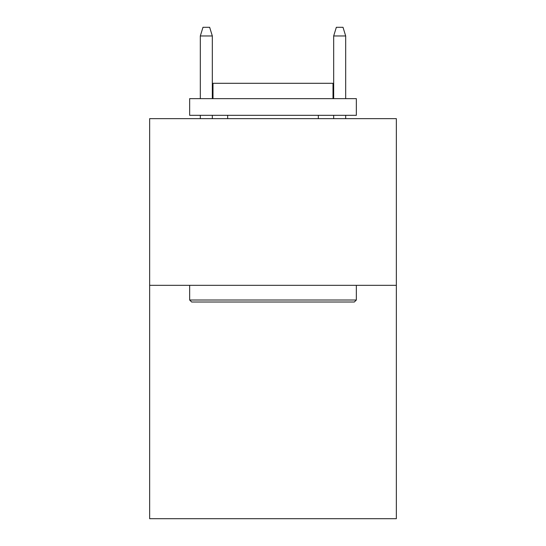 <?xml version="1.0" encoding="UTF-8"?>
<svg xmlns="http://www.w3.org/2000/svg" width="546" height="546" viewBox="0 0 546 546"><rect width="100%" height="100%" fill="white"/><g stroke="black" fill="none" stroke-linecap="round" stroke-linejoin="round"><path stroke-width="0.82" d="M396.348 285.333L396.348 518.7L149.652 518.7L149.652 118.646L396.348 118.646L396.348 285.333L149.652 285.333M191.653 302.006L189.653 300.007L356.347 300.007L354.347 302.006L191.653 302.006M356.347 98.642L356.347 115.315L189.653 115.315L189.653 98.642L356.347 98.642M212.995 98.642L212.995 83.306L333.005 83.306L333.005 98.642M356.347 285.333L356.347 300.007M189.653 285.333L189.653 300.007M318.338 115.315L318.338 118.646M227.662 115.315L227.662 118.646M212.326 98.642L212.326 35.968L200.321 35.968L200.321 98.642M200.321 115.315L200.321 118.646M212.326 115.315L212.326 118.646M200.321 35.968L202.989 27.3L209.657 27.3L212.326 35.968M333.674 35.968L336.343 27.3L343.011 27.3L345.679 35.968L333.674 35.968L333.674 98.642M333.674 115.315L333.674 118.646M345.679 35.968L345.679 98.642M345.679 115.315L345.679 118.646"/></g></svg>
